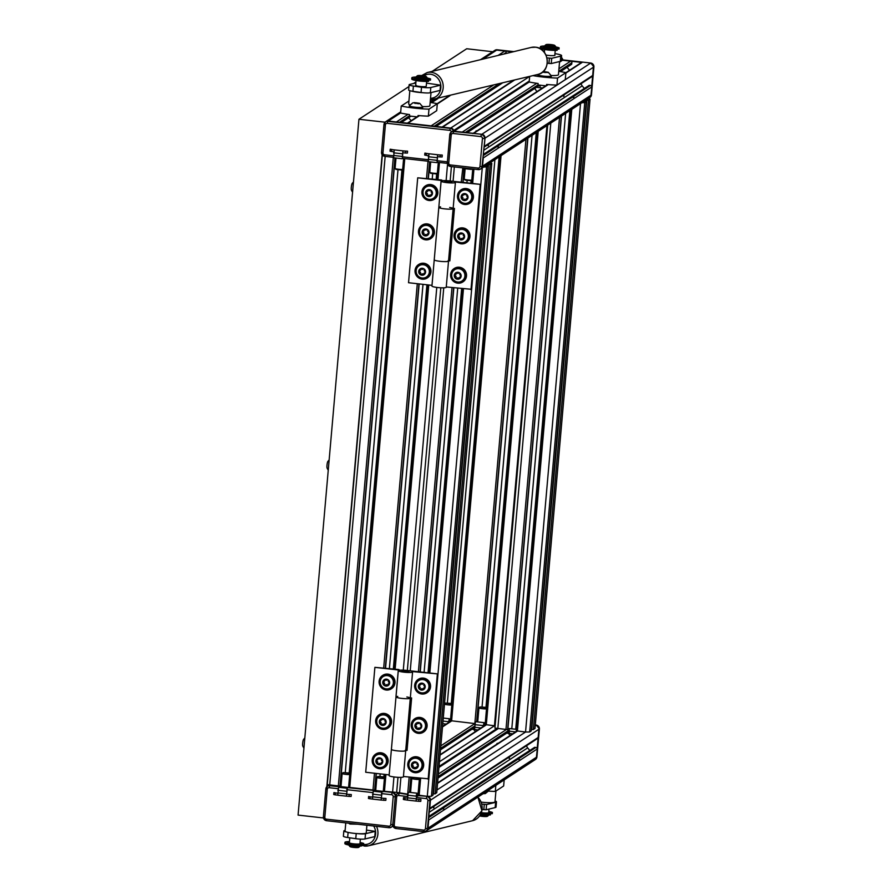 <?xml version="1.0" encoding="UTF-8"?>
<svg xmlns="http://www.w3.org/2000/svg" width="892" height="892" viewBox="0 0 892 892"><rect width="100%" height="100%" fill="white"/><g stroke="black" fill="none" stroke-linecap="round" stroke-linejoin="round"><path stroke-width="1.34" d="M374.874 790.044L376.335 773.442L374.64 790.212L348.594 787.313L403.63 158.475L348.594 787.313M341.134 785.172A5.319 0.736 5 0 0 340.265 785.161M340.175 786.164L395.134 157.94L340.187 786.142L327.331 784.592M396.661 792.419L383.292 791.215L384.787 774.401M375.822 789.063A5.319 0.736 5 0 0 374.963 789.052M483.62 167.038L486.475 166.882L488.024 165.867L486.04 165.444M487.69 164.373L490.187 164.451L491.737 163.448L490.109 162.79M417.98 795.106L419.452 778.292L417.98 795.106L427.29 796.322L431.416 796.277L432.966 795.207M396.717 792.386L407.588 794.114M433.111 793.824L435.129 793.858L436.69 792.676M534.944 728.374L533.383 729.556L531.364 729.533M531.219 730.905L529.67 731.986L525.544 732.031L516.245 730.816L570.568 110.14L516.245 730.816M509.299 728.686A5.319 0.736 5 0 0 507.916 728.664M507.838 729.645L561.514 116.06L507.838 729.645L494.982 728.095M588.363 98.499L590.058 99.068L588.452 100.16L585.944 100.082M584.305 101.153L586.312 101.543L584.739 102.591L581.885 102.736M495.116 725.854L485.137 724.572L536.995 132.105L485.137 724.572M474.745 723.568L450.449 720.669L499.832 156.423M488.56 144.225L488.27 145.875L487.378 145.006M564.123 94.786L563.833 96.436L562.952 95.556M565.885 72.676L581.194 62.663A1.416 1.383 56.8 0 1 582.086 62.451L562.484 60.243A3.546 3.457 -123.2 0 0 561.191 60.344A3.546 3.457 56.8 0 1 562.484 60.243L570.646 61.158A1.416 1.383 56.8 0 1 571.906 62.719L571.571 64.335L560.432 71.628M571.794 63.934L560.131 71.572M539.459 85.097L466.828 132.618M571.616 96.671L589.199 85.32L571.248 97.061L573.21 96.704C574.337 97.562 574.08 97.719 572.463 97.195L571.248 97.061L496.431 146.02L497.647 146.154C498.762 147.002 498.517 147.169 496.889 146.645L495.673 146.511L483.564 154.439M589.199 85.32L590.415 85.454A1.416 1.383 56.8 0 1 591.675 87.003L593.403 67.246A3.546 3.457 -123.2 0 0 590.248 63.365A3.546 3.457 56.8 0 1 593.403 67.246L592.689 75.463A1.416 1.383 56.8 0 1 592.076 76.5L574.615 87.907M581.116 83.67A5.319 5.185 -123.2 0 0 582.197 85.866L584.26 88.397M472.771 133.599A1.416 1.383 56.8 0 1 473.663 133.387L481.825 134.302L590.738 63.042A3.546 3.457 56.8 0 1 593.905 66.922L590.961 95.221A3.546 3.457 56.8 0 1 589.434 97.797A3.546 3.457 -123.2 0 0 590.961 95.221L482.539 166.168A3.546 3.457 56.8 0 1 481.011 168.744A3.546 3.457 56.8 0 0 482.539 166.168L483.252 157.951L591.675 87.003M567.067 67.279L569.52 70.301M529.257 81.049L451.82 131.715A3.546 3.457 56.8 0 1 454.061 131.191L481.825 134.302A3.546 3.457 56.8 0 1 484.98 138.193L484.267 146.411L592.689 75.463M529.257 81.986L453.571 131.514A3.546 3.457 -123.2 0 0 451.319 132.038L451.82 131.715A3.546 3.457 56.8 0 1 454.061 131.191L462.212 132.105L536.772 83.313M484.211 147.08L499.052 137.357M499.141 137.301L574.727 87.851M495.673 146.511L496.431 146.02L495.673 146.511M590.415 85.454L573.21 96.704C574.337 97.562 574.08 97.719 572.463 97.195L497.647 146.154C498.762 147.002 498.517 147.169 496.889 146.645L483.475 155.42M476.395 130.723L475.826 131.102M434.025 806.245L433.735 807.896L432.843 807.015M509.6 756.806L509.299 758.445L508.418 757.576M509.064 731.317L438.039 777.791M517.081 758.691L534.665 747.329L516.713 759.081L518.676 758.724C519.802 759.571 519.545 759.739 517.929 759.215L516.713 759.081L441.897 808.029L443.112 808.163C444.238 809.022 443.982 809.189 442.354 808.665L441.139 808.52L429.03 816.448M534.665 747.329L535.88 747.463A1.416 1.383 56.8 0 1 537.151 749.024L538.88 729.266A3.546 3.457 -123.2 0 0 535.713 725.374L535.713 725.374A3.546 3.457 56.8 0 1 538.88 729.266L538.155 737.483A1.416 1.383 56.8 0 1 537.542 738.509L520.181 749.882M526.581 745.69A5.319 5.185 -123.2 0 0 527.663 747.875L529.725 750.417M536.928 756.829L535.39 759.493A3.546 3.457 56.8 0 0 536.917 756.918L539.392 728.898L536.427 757.241A3.546 3.457 56.8 0 1 534.899 759.817A3.546 3.457 -123.2 0 0 536.427 757.241L428.004 828.177A3.546 3.457 56.8 0 1 426.476 830.764A3.546 3.457 56.8 0 0 428.004 828.177L428.717 819.96L537.151 749.024M418.237 795.619A1.416 1.383 56.8 0 1 419.128 795.408L427.29 796.322A3.546 3.457 56.8 0 1 430.446 800.213L429.732 808.431L538.155 737.483M398.345 793.044L397.286 793.735A3.546 3.457 56.8 0 1 399.527 793.2L407.532 794.482M429.676 809.1L444.517 799.366M444.606 799.321L520.081 749.927M441.139 808.52L441.897 808.029L441.139 808.52M535.88 747.463L518.676 758.724C519.802 759.571 519.545 759.739 517.929 759.215L443.112 808.163C444.238 809.022 443.982 809.189 442.354 808.665L428.94 817.44M497.435 743.304L496.855 743.672M512.699 51.903L496.688 50.097A3.546 3.457 -123.2 0 0 494.436 50.632A3.546 3.457 56.8 0 1 496.688 50.097L504.839 51.011A1.416 1.383 56.8 0 1 506.11 52.572L506.02 53.509M561.369 58.27A3.546 3.457 56.8 0 1 562.228 59.909A3.546 3.457 -123.2 0 0 561.369 58.27M400.698 111.968L386.013 121.58A3.546 3.457 56.8 0 1 388.265 121.044L396.416 121.959L408.045 114.354M400.62 112.961L387.775 121.368A3.546 3.457 -123.2 0 0 385.522 121.892L386.013 121.58A3.546 3.457 56.8 0 1 388.265 121.044L450.716 128.058A3.546 3.457 56.8 0 1 453.705 130.488A3.546 3.457 56.8 0 0 450.716 128.058L442.566 127.143A1.416 1.383 56.8 0 0 441.663 127.355M406.964 123.453A1.416 1.383 56.8 0 1 407.867 123.241L431.115 125.861L493.198 85.242M328.958 785.25L327.888 785.941A3.546 3.457 56.8 0 1 330.14 785.406L338.291 786.331L393.327 157.315M392.859 825.724A3.546 3.457 56.8 0 1 391.778 826.862A3.546 3.457 56.8 0 0 392.859 825.724M383.538 791.717A1.416 1.383 56.8 0 1 384.441 791.505L392.591 792.431A3.546 3.457 56.8 0 1 395.68 795.229A3.546 3.457 56.8 0 0 392.591 792.431L393.941 776.954M348.839 787.826A1.416 1.383 56.8 0 1 349.742 787.614L372.99 790.223L374.473 773.241M406.105 670.862L409.06 671.62L401.813 670.985L406.105 670.862M397.754 696.407A7.181 1.004 5 0 0 395.992 696.897A7.181 1.004 5 0 0 401.813 698.403A7.181 1.004 5 0 0 410.298 698.157A7.181 1.004 -175 0 1 401.813 698.403A7.181 1.004 -175 0 1 395.992 696.897L389.113 775.572A7.181 1.004 -175 0 0 394.933 777.077A7.181 1.004 -175 0 0 403.407 776.832L405.704 750.607A7.181 1.004 -175 0 1 397.219 750.852A7.181 1.004 -175 0 1 391.398 749.347A7.181 1.004 5 0 0 397.219 750.852A7.181 1.004 5 0 0 405.704 750.607A7.181 1.004 5 0 0 405.291 750.217M437.994 673.939L412.171 671.542A7.181 1.004 -175 0 1 412.583 671.932A7.181 1.004 -175 0 1 404.109 672.178A7.181 1.004 -175 0 1 398.289 670.673A7.181 1.004 -175 0 1 406.763 670.427L437.994 673.939L428.818 778.839L403.44 776.497M407.075 749.916L405.782 749.771M405.737 750.272L407.031 750.417L411.625 697.968L410.32 697.823M437.336 674.374L428.16 779.274M398.891 670.338L398.958 669.558L374.885 667.35L398.3 669.981L396.015 696.206M412.583 671.932L410.298 698.157A7.181 1.004 5 0 0 406.841 696.986M391.465 748.667L389.168 774.858M389.124 774.88L365.709 772.249L374.885 667.35M398.3 669.981L398.958 669.558M404.778 671.732L401.902 670.996L406.094 670.873L408.971 671.609L404.778 671.732M420.099 771.402A7.972 7.772 -123.2 0 0 416.553 756.784A7.972 7.772 -123.2 0 0 411.368 758.055M414.914 772.684A7.972 7.772 -123.2 0 0 423.187 763.028A7.972 7.772 -123.2 0 0 411.234 758.144A7.972 7.772 -123.2 0 0 414.914 772.684M391.421 688.736A7.972 7.772 -123.2 0 0 391.164 675.255A7.972 7.772 -123.2 0 0 382.69 675.389M394.721 683.027A7.972 7.772 -123.2 0 0 382.557 675.478A7.972 7.772 -123.2 0 0 382.936 688.869A7.972 7.772 -123.2 0 0 394.721 683.027M412.093 764.266A0.736 0.714 -123.2 0 0 412.528 765.381A1.015 0.992 56.8 0 1 413.186 766.808A0.736 0.714 -123.2 0 0 414.022 767.856A1.015 0.992 56.8 0 1 415.404 768.157A0.736 0.714 -123.2 0 0 416.698 767.577A1.015 0.992 56.8 0 1 417.59 766.317A0.736 0.714 -123.2 0 0 417.712 764.89A1.015 0.992 56.8 0 1 417.066 763.452A0.736 0.714 -123.2 0 0 415.884 762.593A1.015 0.992 56.8 0 1 414.345 762.426A0.736 0.714 -123.2 0 0 413.052 763.006A1.015 0.992 56.8 0 1 412.16 764.266A0.736 0.714 -123.2 0 0 412.037 765.704A1.015 0.992 56.8 0 1 412.695 767.131A0.736 0.714 -123.2 0 0 413.866 767.99A1.015 0.992 56.8 0 1 414.022 767.856L414.512 767.533A1.015 0.992 56.8 0 1 415.895 767.834A0.736 0.714 -123.2 0 0 416.62 768.168M413.632 762.091A0.736 0.714 -123.2 0 0 413.542 762.682A1.015 0.992 56.8 0 1 413.141 763.786L412.65 764.109M411.446 764.901A3.512 3.423 56.8 0 1 415.181 761.835A3.512 3.423 56.8 0 1 418.315 765.682A3.512 3.423 56.8 0 1 414.568 768.748A3.512 3.423 56.8 0 1 411.446 764.901M408.882 764.165A6.735 6.567 56.8 0 1 418.839 759.226A6.735 6.567 56.8 0 1 419.162 770.532A6.735 6.567 56.8 0 1 408.882 764.165M419.229 770.498A6.735 6.567 -123.2 0 0 419.285 770.454A6.735 6.567 -123.2 0 0 418.961 759.148A6.735 6.567 -123.2 0 0 411.848 759.226M417.099 766.473L417.601 766.161A1.015 0.992 56.8 0 1 418.08 765.994A0.736 0.714 -123.2 0 0 418.147 765.994M383.415 681.599A0.736 0.714 -123.2 0 0 383.85 682.703A1.015 0.992 56.8 0 1 384.508 684.142A0.736 0.714 -123.2 0 0 385.344 685.179A1.015 0.992 56.8 0 1 386.727 685.491A0.736 0.714 -123.2 0 0 388.02 684.911A1.015 0.992 56.8 0 1 388.912 683.651A0.736 0.714 -123.2 0 0 389.035 682.213A1.015 0.992 56.8 0 1 388.377 680.786A0.736 0.714 -123.2 0 0 387.206 679.927A1.015 0.992 56.8 0 1 385.667 679.76A0.736 0.714 -123.2 0 0 384.374 680.34A1.015 0.992 56.8 0 1 383.482 681.588A0.736 0.714 -123.2 0 0 383.359 683.027A1.015 0.992 56.8 0 1 384.006 684.454A0.736 0.714 -123.2 0 0 385.188 685.312A1.015 0.992 56.8 0 1 385.344 685.179L385.835 684.866A1.015 0.992 56.8 0 1 387.217 685.168A0.736 0.714 -123.2 0 0 387.942 685.491M384.943 679.425A0.736 0.714 -123.2 0 0 384.865 680.016A1.015 0.992 56.8 0 1 384.463 681.109L383.973 681.432M382.757 682.235A3.512 3.423 56.8 0 1 386.504 679.158A3.512 3.423 56.8 0 1 389.626 683.004A3.512 3.423 56.8 0 1 385.89 686.082A3.512 3.423 56.8 0 1 382.757 682.235M380.204 681.488A6.735 6.567 56.8 0 1 390.161 676.56A6.735 6.567 56.8 0 1 390.484 687.866A6.735 6.567 56.8 0 1 380.204 681.488M390.54 687.821A6.735 6.567 -123.2 0 0 390.607 687.788A6.735 6.567 -123.2 0 0 390.283 676.471A6.735 6.567 -123.2 0 0 383.17 676.56M388.421 683.807L388.912 683.484A1.015 0.992 56.8 0 1 389.403 683.328A0.736 0.714 -123.2 0 0 389.469 683.328M418.972 685.591A0.736 0.714 -123.2 0 0 419.418 686.706A1.015 0.992 56.8 0 1 420.065 688.133A0.736 0.714 -123.2 0 0 420.913 689.182A1.015 0.992 56.8 0 1 422.284 689.483A0.736 0.714 -123.2 0 0 423.588 688.903A1.015 0.992 56.8 0 1 424.469 687.643A0.736 0.714 -123.2 0 0 424.592 686.204A1.015 0.992 56.8 0 1 423.945 684.777A0.736 0.714 -123.2 0 0 422.775 683.919A1.015 0.992 56.8 0 1 421.236 683.751A0.736 0.714 -123.2 0 0 419.931 684.331A1.015 0.992 56.8 0 1 419.05 685.591A0.736 0.714 -123.2 0 0 418.928 687.018A1.015 0.992 56.8 0 1 419.575 688.457A0.736 0.714 -123.2 0 0 420.745 689.315A1.015 0.992 56.8 0 1 420.913 689.182L421.403 688.858A1.015 0.992 56.8 0 1 422.775 689.159A0.736 0.714 -123.2 0 0 423.499 689.494M420.511 683.417A0.736 0.714 -123.2 0 0 420.433 684.008A1.015 0.992 56.8 0 1 420.02 685.112L419.53 685.435M418.326 686.227A3.512 3.423 56.8 0 1 422.061 683.161A3.512 3.423 56.8 0 1 425.194 687.007A3.512 3.423 56.8 0 1 421.459 690.073A3.512 3.423 56.8 0 1 418.326 686.227M415.761 685.48A6.735 6.567 56.8 0 1 425.729 680.551A6.735 6.567 56.8 0 1 426.042 691.857A6.735 6.567 56.8 0 1 415.761 685.48M426.108 691.824A6.735 6.567 -123.2 0 0 426.164 691.779A6.735 6.567 -123.2 0 0 425.852 680.473A6.735 6.567 -123.2 0 0 418.794 680.507A6.735 6.567 -123.2 0 0 418.738 680.551M423.99 687.799L424.481 687.476A1.015 0.992 56.8 0 1 424.96 687.319A0.736 0.714 -123.2 0 0 425.038 687.319M415.538 724.928A0.736 0.714 -123.2 0 0 415.973 726.043A1.015 0.992 56.8 0 1 416.631 727.471A0.736 0.714 -123.2 0 0 417.467 728.519A1.015 0.992 56.8 0 1 418.85 728.82A0.736 0.714 -123.2 0 0 420.143 728.24A1.015 0.992 56.8 0 1 421.024 726.98A0.736 0.714 -123.2 0 0 421.158 725.553A1.015 0.992 56.8 0 1 420.5 724.114A0.736 0.714 -123.2 0 0 419.329 723.256A1.015 0.992 56.8 0 1 417.791 723.089A0.736 0.714 -123.2 0 0 416.497 723.668A1.015 0.992 56.8 0 1 415.605 724.928A0.736 0.714 -123.2 0 0 415.482 726.356A1.015 0.992 56.8 0 1 416.129 727.794A0.736 0.714 -123.2 0 0 417.3 728.653A1.015 0.992 56.8 0 1 417.467 728.519L417.958 728.195A1.015 0.992 56.8 0 1 419.34 728.496A0.736 0.714 -123.2 0 0 420.065 728.831M417.066 722.754A0.736 0.714 -123.2 0 0 416.988 723.345A1.015 0.992 56.8 0 1 416.586 724.449L416.096 724.772M414.88 725.564A3.512 3.423 56.8 0 1 418.616 722.498A3.512 3.423 56.8 0 1 421.749 726.344A3.512 3.423 56.8 0 1 418.013 729.411A3.512 3.423 56.8 0 1 414.88 725.564M412.327 724.817A6.735 6.567 56.8 0 1 422.284 719.889A6.735 6.567 56.8 0 1 422.607 731.195A6.735 6.567 56.8 0 1 412.327 724.817M422.663 731.161A6.735 6.567 -123.2 0 0 422.407 719.811A6.735 6.567 -123.2 0 0 415.349 719.844A6.735 6.567 -123.2 0 0 415.293 719.889M420.545 727.136L421.035 726.824A1.015 0.992 56.8 0 1 421.526 726.657A0.736 0.714 -123.2 0 0 421.593 726.657M426.978 692.727A7.972 7.772 -123.2 0 0 423.432 678.11A7.972 7.772 -123.2 0 0 418.248 679.381M421.793 694.009A7.972 7.772 -123.2 0 0 430.078 684.354A7.972 7.772 -123.2 0 0 418.114 679.47A7.972 7.772 -123.2 0 0 421.793 694.009M423.533 732.064A7.972 7.772 -123.2 0 0 419.987 717.447A7.972 7.772 -123.2 0 0 414.802 718.718M418.348 733.347A7.972 7.772 -123.2 0 0 426.632 723.691A7.972 7.772 -123.2 0 0 414.68 718.807A7.972 7.772 -123.2 0 0 418.348 733.347M376.535 760.274A0.736 0.714 -123.2 0 0 376.97 761.378A1.015 0.992 56.8 0 1 377.617 762.816A0.736 0.714 -123.2 0 0 378.464 763.853M377.227 762.783A1.015 0.992 56.8 0 1 377.126 763.128A0.736 0.714 -123.2 0 0 378.297 763.987A1.015 0.992 56.8 0 1 379.836 764.165A0.736 0.714 -123.2 0 0 381.14 763.585A1.015 0.992 56.8 0 1 382.021 762.326A0.736 0.714 -123.2 0 0 382.155 760.887A1.015 0.992 56.8 0 1 381.497 759.46A0.736 0.714 -123.2 0 0 380.327 758.601A1.015 0.992 56.8 0 1 378.788 758.434A0.736 0.714 -123.2 0 0 377.494 759.014A1.015 0.992 56.8 0 1 376.602 760.263A0.736 0.714 -123.2 0 0 376.48 761.701A1.015 0.992 56.8 0 1 377.227 762.783M378.063 758.1A0.736 0.714 -123.2 0 0 377.985 758.691A1.015 0.992 56.8 0 1 377.584 759.783L377.082 760.107M375.878 760.909A3.512 3.423 56.8 0 1 379.613 757.832A3.512 3.423 56.8 0 1 382.746 761.679A3.512 3.423 56.8 0 1 379.011 764.756A3.512 3.423 56.8 0 1 375.878 760.909M373.324 760.162A6.735 6.567 56.8 0 1 383.281 755.234A6.735 6.567 56.8 0 1 383.593 766.54A6.735 6.567 56.8 0 1 373.324 760.162M383.66 766.496A6.735 6.567 -123.2 0 0 383.727 766.462A6.735 6.567 -123.2 0 0 383.404 755.145A6.735 6.567 -123.2 0 0 376.346 755.189A6.735 6.567 -123.2 0 0 376.29 755.234M378.788 763.663A1.015 0.992 56.8 0 1 380.338 763.842A0.736 0.714 -123.2 0 0 381.051 764.165M381.542 762.482L382.032 762.158A1.015 0.992 56.8 0 1 382.512 762.002A0.736 0.714 -123.2 0 0 382.59 762.002M379.97 720.937A0.736 0.714 -123.2 0 0 380.416 722.041A1.015 0.992 56.8 0 1 381.062 723.479A0.736 0.714 -123.2 0 0 381.899 724.516A1.015 0.992 56.8 0 1 383.281 724.828A0.736 0.714 -123.2 0 0 384.575 724.248A1.015 0.992 56.8 0 1 385.467 722.988A0.736 0.714 -123.2 0 0 385.589 721.55A1.015 0.992 56.8 0 1 384.943 720.123A0.736 0.714 -123.2 0 0 383.772 719.264A1.015 0.992 56.8 0 1 382.233 719.097A0.736 0.714 -123.2 0 0 380.929 719.677A1.015 0.992 56.8 0 1 380.048 720.926A0.736 0.714 -123.2 0 0 379.914 722.364A1.015 0.992 56.8 0 1 380.572 723.791A0.736 0.714 -123.2 0 0 381.743 724.65A1.015 0.992 56.8 0 1 381.899 724.527L382.4 724.204A1.015 0.992 56.8 0 1 383.772 724.505A0.736 0.714 -123.2 0 0 384.497 724.828M381.508 718.762A0.736 0.714 -123.2 0 0 381.419 719.353A1.015 0.992 56.8 0 1 381.018 720.446L380.527 720.769M379.323 721.572A3.512 3.423 56.8 0 1 383.058 718.495A3.512 3.423 56.8 0 1 386.191 722.342A3.512 3.423 56.8 0 1 382.456 725.419A3.512 3.423 56.8 0 1 379.323 721.572M376.758 720.825A6.735 6.567 56.8 0 1 386.715 715.897A6.735 6.567 56.8 0 1 387.039 727.203A6.735 6.567 56.8 0 1 376.758 720.825M387.106 727.158A6.735 6.567 -123.2 0 0 386.849 715.808A6.735 6.567 -123.2 0 0 379.724 715.897M384.976 723.144L385.478 722.821A1.015 0.992 56.8 0 1 385.957 722.665A0.736 0.714 -123.2 0 0 386.035 722.665M384.53 767.41A7.972 7.772 -123.2 0 0 384.285 753.93A7.972 7.772 -123.2 0 0 375.8 754.063M387.842 761.701A7.972 7.772 -123.2 0 0 375.666 754.153A7.972 7.772 -123.2 0 0 376.045 767.544A7.972 7.772 -123.2 0 0 387.842 761.701M387.975 728.073A7.972 7.772 -123.2 0 0 387.73 714.592A7.972 7.772 -123.2 0 0 379.245 714.726M391.287 722.364A7.972 7.772 -123.2 0 0 379.111 714.815A7.972 7.772 -123.2 0 0 379.49 728.207A7.972 7.772 -123.2 0 0 391.287 722.364M448.944 181.332L451.887 182.091L444.651 181.455L448.944 181.332M440.581 206.877A7.181 1.004 5 0 0 438.819 207.368A7.181 1.004 5 0 0 444.64 208.862A7.181 1.004 5 0 0 453.125 208.617A7.181 1.004 -175 0 1 444.64 208.862A7.181 1.004 -175 0 1 438.819 207.368L431.94 286.042A7.181 1.004 -175 0 0 437.76 287.536A7.181 1.004 -175 0 0 446.234 287.291L448.531 261.066A7.181 1.004 -175 0 1 440.057 261.311A7.181 1.004 -175 0 1 434.237 259.817A7.181 1.004 5 0 0 440.057 261.311A7.181 1.004 5 0 0 448.531 261.066A7.181 1.004 5 0 0 448.118 260.687M480.821 184.41L454.998 182.013A7.181 1.004 -175 0 1 455.411 182.392A7.181 1.004 -175 0 1 446.937 182.637A7.181 1.004 -175 0 1 441.116 181.143A7.181 1.004 -175 0 1 449.601 180.898L480.821 184.41L471.645 289.309L446.268 286.956M449.902 260.386L448.609 260.241M448.565 260.732L449.858 260.877L454.452 208.427L453.147 208.282M480.164 184.834L470.987 289.733M441.718 180.808L441.785 180.017L417.712 177.82L441.127 180.452L438.886 206.643M455.411 182.392L453.125 208.617A7.181 1.004 5 0 0 449.668 207.457M434.293 259.126L431.996 285.317M431.951 285.351L408.536 282.719L417.712 177.82M441.127 180.452L441.785 180.017M447.606 182.202L444.74 181.455L451.798 182.08L447.606 182.202M462.926 281.872A7.972 7.772 -123.2 0 0 459.38 267.243A7.972 7.772 -123.2 0 0 454.195 268.525M457.741 283.154A7.972 7.772 -123.2 0 0 466.014 273.487A7.972 7.772 -123.2 0 0 454.061 268.615A7.972 7.772 -123.2 0 0 457.741 283.154M434.248 199.206A7.972 7.772 -123.2 0 0 434.003 185.726A7.972 7.772 -123.2 0 0 425.517 185.859M437.559 193.497A7.972 7.772 -123.2 0 0 425.384 185.937A7.972 7.772 -123.2 0 0 425.763 199.34A7.972 7.772 -123.2 0 0 437.559 193.497M454.92 274.736A0.736 0.714 -123.2 0 0 455.366 275.84A1.015 0.992 56.8 0 1 456.013 277.278A0.736 0.714 -123.2 0 0 456.849 278.315A1.015 0.992 56.8 0 1 458.232 278.627A0.736 0.714 -123.2 0 0 459.525 278.048A1.015 0.992 56.8 0 1 460.417 276.788A0.736 0.714 -123.2 0 0 460.54 275.349A1.015 0.992 56.8 0 1 459.893 273.922A0.736 0.714 -123.2 0 0 458.722 273.063A1.015 0.992 56.8 0 1 457.183 272.896A0.736 0.714 -123.2 0 0 455.879 273.476A1.015 0.992 56.8 0 1 454.998 274.725A0.736 0.714 -123.2 0 0 454.864 276.163A1.015 0.992 56.8 0 1 455.522 277.59A0.736 0.714 -123.2 0 0 456.693 278.449A1.015 0.992 56.8 0 1 456.849 278.315L457.351 278.003A1.015 0.992 56.8 0 1 458.722 278.304A0.736 0.714 -123.2 0 0 459.447 278.627M456.459 272.562A0.736 0.714 -123.2 0 0 456.37 273.153A1.015 0.992 56.8 0 1 455.968 274.245L455.478 274.569M454.273 275.372A3.512 3.423 56.8 0 1 458.009 272.294A3.512 3.423 56.8 0 1 461.142 276.141A3.512 3.423 56.8 0 1 457.406 279.218A3.512 3.423 56.8 0 1 454.273 275.372M451.709 274.625A6.735 6.567 56.8 0 1 461.666 269.696A6.735 6.567 56.8 0 1 461.989 281.002A6.735 6.567 56.8 0 1 451.709 274.625M462.056 280.958A6.735 6.567 -123.2 0 0 461.8 269.607A6.735 6.567 -123.2 0 0 454.675 269.696M459.926 276.944L460.428 276.62A1.015 0.992 56.8 0 1 460.908 276.464A0.736 0.714 -123.2 0 0 460.986 276.464M426.242 192.07A0.736 0.714 -123.2 0 0 426.677 193.174A1.015 0.992 56.8 0 1 427.335 194.601A0.736 0.714 -123.2 0 0 428.171 195.649A1.015 0.992 56.8 0 1 429.554 195.95A0.736 0.714 -123.2 0 0 430.847 195.37A1.015 0.992 56.8 0 1 431.739 194.121A0.736 0.714 -123.2 0 0 431.862 192.683A1.015 0.992 56.8 0 1 431.215 191.256A0.736 0.714 -123.2 0 0 430.033 190.397A1.015 0.992 56.8 0 1 428.495 190.219A0.736 0.714 -123.2 0 0 427.201 190.799A1.015 0.992 56.8 0 1 426.309 192.059A0.736 0.714 -123.2 0 0 426.186 193.497A1.015 0.992 56.8 0 1 426.844 194.924A0.736 0.714 -123.2 0 0 428.015 195.783A1.015 0.992 56.8 0 1 428.171 195.649L428.662 195.326A1.015 0.992 56.8 0 1 430.044 195.638A0.736 0.714 -123.2 0 0 430.769 195.961M427.781 189.896A0.736 0.714 -123.2 0 0 427.692 190.475A1.015 0.992 56.8 0 1 427.29 191.579L426.8 191.903M425.584 192.705A3.512 3.423 56.8 0 1 429.331 189.628A3.512 3.423 56.8 0 1 432.464 193.475A3.512 3.423 56.8 0 1 428.717 196.552A3.512 3.423 56.8 0 1 425.584 192.705M423.031 191.958A6.735 6.567 56.8 0 1 432.988 187.019A6.735 6.567 56.8 0 1 433.311 198.336A6.735 6.567 56.8 0 1 423.031 191.958M433.367 198.292A6.735 6.567 -123.2 0 0 433.111 186.941A6.735 6.567 -123.2 0 0 426.064 186.985A6.735 6.567 -123.2 0 0 425.997 187.019M431.249 194.278L431.739 193.954A1.015 0.992 56.8 0 1 432.23 193.798A0.736 0.714 -123.2 0 0 432.297 193.787M461.811 196.062A0.736 0.714 -123.2 0 0 462.246 197.165A1.015 0.992 56.8 0 1 462.892 198.593A0.736 0.714 -123.2 0 0 463.74 199.641A1.015 0.992 56.8 0 1 465.111 199.953A0.736 0.714 -123.2 0 0 466.416 199.373A1.015 0.992 56.8 0 1 467.297 198.113A0.736 0.714 -123.2 0 0 467.43 196.675A1.015 0.992 56.8 0 1 466.772 195.248A0.736 0.714 -123.2 0 0 465.602 194.389A1.015 0.992 56.8 0 1 464.063 194.222A0.736 0.714 -123.2 0 0 462.77 194.802A1.015 0.992 56.8 0 1 461.878 196.05A0.736 0.714 -123.2 0 0 461.755 197.489A1.015 0.992 56.8 0 1 462.402 198.916A0.736 0.714 -123.2 0 0 463.572 199.775A1.015 0.992 56.8 0 1 463.74 199.641L464.23 199.329A1.015 0.992 56.8 0 1 465.613 199.63A0.736 0.714 -123.2 0 0 466.326 199.953M463.338 193.887A0.736 0.714 -123.2 0 0 463.26 194.478A1.015 0.992 56.8 0 1 462.859 195.571L462.357 195.894M461.153 196.697A3.512 3.423 56.8 0 1 464.888 193.62A3.512 3.423 56.8 0 1 468.021 197.466A3.512 3.423 56.8 0 1 464.286 200.544A3.512 3.423 56.8 0 1 461.153 196.697M458.588 195.95A6.735 6.567 56.8 0 1 468.556 191.022A6.735 6.567 56.8 0 1 468.869 202.328A6.735 6.567 56.8 0 1 458.588 195.95M468.936 202.283A6.735 6.567 -123.2 0 0 469.002 202.25A6.735 6.567 -123.2 0 0 468.679 190.933A6.735 6.567 -123.2 0 0 461.565 191.011M466.817 198.269L467.308 197.946A1.015 0.992 56.8 0 1 467.787 197.79A0.736 0.714 -123.2 0 0 467.865 197.779M458.365 235.399A0.736 0.714 -123.2 0 0 458.8 236.503A1.015 0.992 56.8 0 1 459.458 237.93A0.736 0.714 -123.2 0 0 460.294 238.978A1.015 0.992 56.8 0 1 461.677 239.29A0.736 0.714 -123.2 0 0 462.97 238.71A1.015 0.992 56.8 0 1 463.862 237.45A0.736 0.714 -123.2 0 0 463.985 236.012A1.015 0.992 56.8 0 1 463.327 234.585A0.736 0.714 -123.2 0 0 462.156 233.726A1.015 0.992 56.8 0 1 460.618 233.559A0.736 0.714 -123.2 0 0 459.324 234.139A1.015 0.992 56.8 0 1 458.432 235.388A0.736 0.714 -123.2 0 0 458.31 236.826A1.015 0.992 56.8 0 1 458.956 238.253A0.736 0.714 -123.2 0 0 460.138 239.112A1.015 0.992 56.8 0 1 460.294 238.978L460.785 238.666A1.015 0.992 56.8 0 1 462.168 238.967A0.736 0.714 -123.2 0 0 462.892 239.29M459.893 233.225A0.736 0.714 -123.2 0 0 459.815 233.815A1.015 0.992 56.8 0 1 459.413 234.908L458.923 235.232M457.707 236.034A3.512 3.423 56.8 0 1 461.454 232.957A3.512 3.423 56.8 0 1 464.576 236.804A3.512 3.423 56.8 0 1 460.841 239.881A3.512 3.423 56.8 0 1 457.707 236.034M455.154 235.287A6.735 6.567 56.8 0 1 465.111 230.359A6.735 6.567 56.8 0 1 465.434 241.665A6.735 6.567 56.8 0 1 455.154 235.287M465.49 241.62A6.735 6.567 -123.2 0 0 465.557 241.587A6.735 6.567 -123.2 0 0 465.234 230.27A6.735 6.567 -123.2 0 0 458.12 230.359M463.372 237.606L463.862 237.283A1.015 0.992 56.8 0 1 464.353 237.127A0.736 0.714 -123.2 0 0 464.42 237.116M469.805 203.198A7.972 7.772 -123.2 0 0 466.26 188.569A7.972 7.772 -123.2 0 0 461.075 189.851M464.62 204.48A7.972 7.772 -123.2 0 0 472.905 194.813A7.972 7.772 -123.2 0 0 460.941 189.94A7.972 7.772 -123.2 0 0 464.62 204.48M466.371 242.535A7.972 7.772 -123.2 0 0 462.825 227.906A7.972 7.772 -123.2 0 0 457.641 229.188M461.186 243.817A7.972 7.772 -123.2 0 0 469.46 234.15A7.972 7.772 -123.2 0 0 457.507 229.277A7.972 7.772 -123.2 0 0 461.186 243.817M419.363 270.744A0.736 0.714 -123.2 0 0 419.798 271.848A1.015 0.992 56.8 0 1 420.444 273.275A0.736 0.714 -123.2 0 0 421.292 274.323A1.015 0.992 56.8 0 1 422.663 274.636A0.736 0.714 -123.2 0 0 423.968 274.056A1.015 0.992 56.8 0 1 424.848 272.796A0.736 0.714 -123.2 0 0 424.982 271.358A1.015 0.992 56.8 0 1 424.324 269.93A0.736 0.714 -123.2 0 0 423.154 269.072A1.015 0.992 56.8 0 1 421.615 268.893A0.736 0.714 -123.2 0 0 420.322 269.473A1.015 0.992 56.8 0 1 419.43 270.733A0.736 0.714 -123.2 0 0 419.307 272.171A1.015 0.992 56.8 0 1 419.954 273.599A0.736 0.714 -123.2 0 0 421.124 274.457A1.015 0.992 56.8 0 1 421.292 274.323L421.782 274A1.015 0.992 56.8 0 1 423.165 274.312A0.736 0.714 -123.2 0 0 423.878 274.636M420.89 268.57A0.736 0.714 -123.2 0 0 420.812 269.15A1.015 0.992 56.8 0 1 420.411 270.254L419.92 270.577M418.705 271.38A3.512 3.423 56.8 0 1 422.44 268.302A3.512 3.423 56.8 0 1 425.573 272.149A3.512 3.423 56.8 0 1 421.838 275.227A3.512 3.423 56.8 0 1 418.705 271.38M416.151 270.633A6.735 6.567 56.8 0 1 426.108 265.693A6.735 6.567 56.8 0 1 426.432 277.011A6.735 6.567 56.8 0 1 416.151 270.633M426.488 276.966A6.735 6.567 -123.2 0 0 426.231 265.615A6.735 6.567 -123.2 0 0 419.117 265.693M424.369 272.952L424.86 272.629A1.015 0.992 56.8 0 1 425.35 272.473A0.736 0.714 -123.2 0 0 425.417 272.461M422.797 231.407A0.736 0.714 -123.2 0 0 423.243 232.511A1.015 0.992 56.8 0 1 423.89 233.938A0.736 0.714 -123.2 0 0 424.737 234.986M423.499 233.916A1.015 0.992 56.8 0 1 423.399 234.261A0.736 0.714 -123.2 0 0 424.57 235.12A1.015 0.992 56.8 0 1 426.108 235.298A0.736 0.714 -123.2 0 0 427.402 234.719A1.015 0.992 56.8 0 1 428.294 233.459A0.736 0.714 -123.2 0 0 428.416 232.02A1.015 0.992 56.8 0 1 427.77 230.593A0.736 0.714 -123.2 0 0 426.599 229.735A1.015 0.992 56.8 0 1 425.06 229.556A0.736 0.714 -123.2 0 0 423.756 230.136A1.015 0.992 56.8 0 1 422.875 231.396A0.736 0.714 -123.2 0 0 422.741 232.834A1.015 0.992 56.8 0 1 423.499 233.916M424.336 229.233A0.736 0.714 -123.2 0 0 424.257 229.813A1.015 0.992 56.8 0 1 423.845 230.916L423.354 231.24M422.15 232.043A3.512 3.423 56.8 0 1 425.885 228.965A3.512 3.423 56.8 0 1 429.019 232.812A3.512 3.423 56.8 0 1 425.283 235.889A3.512 3.423 56.8 0 1 422.15 232.043M419.586 231.296A6.735 6.567 56.8 0 1 429.554 226.356A6.735 6.567 56.8 0 1 429.866 237.673A6.735 6.567 56.8 0 1 419.586 231.296M429.933 237.629A6.735 6.567 -123.2 0 0 429.989 237.584A6.735 6.567 -123.2 0 0 429.676 226.278A6.735 6.567 -123.2 0 0 422.618 226.323A6.735 6.567 -123.2 0 0 422.552 226.356M425.06 234.797A1.015 0.992 56.8 0 1 426.599 234.975A0.736 0.714 -123.2 0 0 427.324 235.298M427.814 233.615L428.305 233.291A1.015 0.992 56.8 0 1 428.784 233.135A0.736 0.714 -123.2 0 0 428.862 233.124M427.357 277.88A7.972 7.772 -123.2 0 0 427.112 264.4A7.972 7.772 -123.2 0 0 418.627 264.534M430.669 272.171A7.972 7.772 -123.2 0 0 418.493 264.612A7.972 7.772 -123.2 0 0 418.872 278.014A7.972 7.772 -123.2 0 0 430.669 272.171M430.803 238.543A7.972 7.772 -123.2 0 0 430.557 225.063A7.972 7.772 -123.2 0 0 422.072 225.197M434.114 232.834A7.972 7.772 -123.2 0 0 421.938 225.275A7.972 7.772 -123.2 0 0 422.317 238.677A7.972 7.772 -123.2 0 0 434.114 232.834M409.841 90.672L408.67 103.94A10.637 1.483 5 0 0 410.008 104.799M411.413 91.051A10.637 1.483 5 0 0 418.504 92.344A10.637 1.483 5 0 0 422.775 92.701M422.596 75.664A4.427 0.613 5 0 0 417.411 75.731A4.427 0.613 5 0 0 420.957 76.734A4.427 0.613 5 0 0 426.153 76.489A4.427 0.613 5 0 0 422.596 75.664M417.411 75.731L416.464 76.511A5.319 0.736 5 0 0 416.408 76.612A5.319 0.736 5 0 0 420.712 77.716A5.319 0.736 5 0 0 427 77.537A5.319 0.736 5 0 0 426.956 77.426L426.153 76.489M416.408 76.612L416.308 77.66A5.319 0.736 5 0 0 420.623 78.764A5.319 0.736 5 0 0 426.9 78.585L427 77.537M408.937 100.997L401.222 106.036A26.582 3.702 5 0 0 428.974 109.159L437.314 103.706A26.582 3.702 5 0 0 430.156 102.424M437.314 103.706L436.701 110.697L428.361 116.15L428.974 109.159M401.222 106.036L400.608 113.028A26.582 3.702 5 0 0 409.54 114.566L409.417 115.971A26.582 3.702 -175 0 0 417.077 116.841M417.98 116.25L418.047 115.525A26.582 3.702 5 0 0 428.361 116.15M422.607 106.561A10.637 1.483 5 0 0 429.866 105.791L431.014 92.601M360.368 839.116L359.967 843.654A5.319 0.736 -175 0 1 353.689 843.832A5.319 0.736 -175 0 1 349.374 842.728L347.69 842.739M366.913 825.245L366.244 832.927A10.637 1.483 -175 0 1 353.678 833.295A10.637 1.483 -175 0 1 345.059 831.076L345.773 822.87M359.766 846.006L359.721 846.452A5.319 0.736 -175 0 1 359.666 846.553L358.718 847.333A4.427 0.613 -175 0 1 353.533 847.4A4.427 0.613 -175 0 1 349.976 846.564L349.173 845.638A5.319 0.736 -175 0 1 349.129 845.527L349.173 845.081M359.666 846.553A5.319 0.736 -175 0 1 353.444 846.631A5.319 0.736 -175 0 1 349.173 845.638M489.017 809.066L488.704 812.623A5.319 0.736 -175 0 1 482.427 812.802A5.319 0.736 -175 0 1 481.379 812.668M495.93 791.037L494.982 801.897A10.637 1.483 -175 0 1 482.416 802.254A10.637 1.483 -175 0 1 481.212 802.109M488.504 814.976L488.459 815.411A5.319 0.736 -175 0 1 488.403 815.511L487.456 816.292A4.427 0.613 -175 0 1 482.271 816.37A4.427 0.613 -175 0 1 479.651 815.924M488.403 815.511A5.319 0.736 -175 0 1 482.182 815.6A5.319 0.736 -175 0 1 480.074 815.288M504.181 779.92L503.645 785.986L495.305 791.438A26.582 3.702 -175 0 1 487.233 791.003M495.305 791.438L495.84 785.373M357.937 833.652A7.091 0.981 5 0 0 365.508 833.708L365.04 838.948L374.785 836.607L375.242 831.355L366.489 830.084M348.103 832.392L347.657 837.499L355.774 838.681L356.22 833.529M347.657 837.499A7.091 0.981 -175 0 1 343.375 836.205L343.833 830.965A7.091 0.981 5 0 0 346.575 831.991M365.04 838.948A7.091 0.981 -175 0 1 355.774 838.681M365.508 833.708L375.242 831.355M343.833 830.965A7.091 0.981 5 0 1 344.412 830.63L345.115 830.463M495.172 807.583L495.629 802.332A10.637 1.483 5 0 0 496.487 801.841L496.03 807.093A10.637 1.483 -175 0 1 495.172 807.583L486.129 809.758L482.159 809.457M481.847 804.093L486.586 804.517L486.129 809.758M495.629 802.332L486.586 804.517M496.487 801.841A10.637 1.483 5 0 0 495.06 800.96M426.655 81.462L426.231 86.279A5.319 0.736 -175 0 1 425.807 86.524A5.319 0.736 -175 0 1 419.842 86.446A5.319 0.736 -175 0 1 415.639 85.353A5.319 0.736 -175 0 1 416.062 85.108M415.85 82.956L409.684 84.439A7.091 0.981 5 0 0 409.116 84.773A7.091 0.981 5 0 0 413.397 86.056L412.94 91.307L421.057 92.489L421.515 87.249A7.091 0.981 5 0 0 430.791 87.516L430.334 92.768L440.057 90.415L440.525 85.164L426.51 83.123M412.94 91.307A7.091 0.981 -175 0 1 408.659 90.014L409.116 84.773M430.334 92.768A7.091 0.981 -175 0 1 421.057 92.489M430.791 87.516L440.525 85.164M421.515 87.249L413.397 86.056M554.824 55.025A5.497 0.769 -175 0 1 554.98 55.237A5.497 0.769 -175 0 1 547.353 55.271A5.497 0.769 -175 0 1 545.971 55.036M560.288 61.37L560.756 56.129A10.637 1.483 5 0 0 561.603 55.627L561.146 60.879A10.637 1.483 -175 0 1 560.288 61.37L551.256 63.555L547.298 63.243M546.986 57.891L551.713 58.303L551.256 63.555M554.935 53.665L555.181 53.698A10.637 1.483 5 0 1 561.603 55.627M560.756 56.129L551.713 58.303M551.178 75.508A10.637 1.483 5 0 0 558.437 74.738L559.585 61.537M549.528 45.67A4.427 0.613 5 0 0 554.724 45.436A4.427 0.613 5 0 0 551.167 44.6A4.427 0.613 5 0 0 545.982 44.667A4.427 0.613 5 0 0 549.528 45.67M545.982 44.667L545.034 45.447A5.319 0.736 5 0 0 544.979 45.548A5.319 0.736 5 0 0 549.282 46.652A5.319 0.736 5 0 0 555.571 46.473A5.319 0.736 5 0 0 555.526 46.362L554.724 45.436M544.979 45.548L544.878 46.596A5.319 0.736 5 0 0 549.193 47.711A5.319 0.736 5 0 0 555.471 47.521L555.571 46.473M545.826 85.799A26.582 3.702 -175 0 1 542.18 85.431A26.582 3.702 -175 0 1 537.987 84.907L538.11 83.502A26.582 3.702 5 0 1 529.179 81.975L529.67 76.422M533.015 75.619A26.582 3.702 5 0 0 542.905 77.035A26.582 3.702 5 0 0 557.545 78.095L565.885 72.642A26.582 3.702 5 0 0 558.726 71.36L571.906 62.719M565.885 72.642L565.272 79.633L556.931 85.086L557.545 78.095M546.54 85.331L546.618 84.461A26.582 3.702 5 0 0 556.931 85.086M411.19 120.699L408.569 117.777M357.58 844.066L361.65 844.735A9.745 1.36 -175 0 1 352.864 844.378A9.745 1.36 -175 0 1 344.959 842.338A9.745 1.36 -175 0 1 349.474 841.591M361.65 844.735L361.539 845.962A9.745 1.36 -175 0 1 352.764 845.594A9.745 1.36 -175 0 1 344.858 843.564L344.959 842.338M347.713 842.55L347.612 842.55A7.091 0.981 -175 0 1 347.612 842.55A7.091 0.981 -175 0 0 352.318 843.921L352.976 843.743M349.43 842.081A7.091 0.981 5 0 0 348.014 842.293L349.396 842.483M363.635 843.497L363.568 844.691L361.115 844.557M360.067 842.527A9.745 1.36 -175 0 1 363.635 843.431L360.011 843.219M414.501 78.028A7.091 0.981 -175 0 1 414.501 78.005L414.501 78.05A7.091 0.981 -175 0 0 419.207 79.377L420.232 79.12A4.427 0.613 -175 0 0 420.745 79.187A4.427 0.613 -175 0 0 423.287 79.366L428.539 80.191A9.745 1.36 -175 0 1 419.753 79.823A9.745 1.36 -175 0 1 411.848 77.794A9.745 1.36 -175 0 1 416.363 77.046M428.539 80.191L428.428 81.417A9.745 1.36 -175 0 1 419.653 81.049A9.745 1.36 -175 0 1 411.747 79.02L411.848 77.794M414.501 78.005L417.066 78.228L416.999 79.009M417.155 78.139L417.077 79.031L417.066 78.228M416.319 77.537A7.091 0.981 5 0 0 414.903 77.749L416.765 78.005M430.524 78.953L430.457 80.146L428.004 80.001M426.956 77.972A9.745 1.36 -175 0 1 430.524 78.886L426.855 78.674M486.318 813.025L490.388 813.705A9.745 1.36 -175 0 1 481.602 813.337A9.745 1.36 -175 0 1 481.134 813.281M490.388 813.705L490.277 814.92A9.745 1.36 -175 0 1 481.49 814.563A9.745 1.36 -175 0 1 480.576 814.452M492.362 812.456L492.306 813.66L489.853 813.515M488.805 811.486A9.745 1.36 -175 0 1 492.373 812.4L488.749 812.188M545.659 47.967L545.726 47.164L543.072 46.941A7.091 0.981 -175 0 1 543.072 46.941A7.091 0.981 -175 0 0 547.788 48.313L548.803 48.056A4.427 0.613 -175 0 0 549.316 48.123A4.427 0.613 -175 0 0 551.869 48.302L557.11 49.127A9.745 1.36 -175 0 1 548.335 48.77A9.745 1.36 -175 0 1 540.418 46.741A9.745 1.36 -175 0 1 544.934 45.994M557.11 49.127L557.009 50.353A9.745 1.36 -175 0 1 548.234 49.997A9.745 1.36 -175 0 1 540.318 47.956L540.418 46.741M544.889 46.473A7.091 0.981 5 0 0 543.473 46.685L545.335 46.953M559.083 47.889L559.028 49.082L556.586 48.948M555.526 46.919A9.745 1.36 -175 0 1 559.094 47.822L555.426 47.611M587.181 98.332A3.546 3.457 -123.2 0 0 589.434 97.797L480.509 169.067A3.546 3.457 -123.2 0 0 482.048 166.492L484.98 138.193L482.048 166.492L479.985 166.503A1.773 1.728 56.8 0 1 478.09 168.064L450.337 164.942A1.773 1.728 56.8 0 1 448.754 163.002L451.196 135.026A1.773 1.728 56.8 0 1 453.091 133.477L480.844 136.588A1.773 1.728 56.8 0 1 482.427 138.539L479.985 166.503M385.166 156.401L329.65 785.729A3.546 3.457 -123.2 0 0 327.397 786.265L327.888 785.941A3.546 3.457 56.8 0 1 330.14 785.406L392.591 792.431L329.65 785.729L329.159 787.692A1.773 1.728 56.8 0 0 327.275 789.253L324.833 817.228A1.773 1.728 56.8 0 0 326.416 819.168L388.867 826.182A1.773 1.728 56.8 0 0 390.752 824.632L393.194 796.656A1.773 1.728 56.8 0 0 391.621 794.716L381.408 793.568M453.091 133.477L453.571 131.514L481.825 134.302A3.546 3.457 56.8 0 1 484.98 138.193L593.905 66.922L591.463 94.82M416.263 795.084L427.29 796.322A3.546 3.457 56.8 0 1 430.446 800.213L427.513 828.501L429.955 800.537L427.892 800.548A1.773 1.728 56.8 0 0 426.309 798.608L416.419 797.493M407.343 796.478L398.557 795.486L399.036 793.523A3.546 3.457 -123.2 0 0 396.795 794.058L397.286 793.735A3.546 3.457 56.8 0 1 399.527 793.2L400.921 777.367M532.647 760.341A3.546 3.457 -123.2 0 0 534.899 759.817L425.986 831.076A3.546 3.457 -123.2 0 0 427.513 828.501L425.451 828.523A1.773 1.728 56.8 0 1 423.555 830.084L395.803 826.962A1.773 1.728 56.8 0 1 394.219 825.022L396.672 797.047A1.773 1.728 56.8 0 1 398.557 795.486M516.379 729.322L509.31 728.53L509.276 733.469L506.678 733.124M512.677 733.826L509.276 733.447L512.644 733.848M437.136 162.422L437.604 154.807L442.276 155.063L442.109 156.981L437.437 156.713L437.192 160.382M428.405 155.699L424.726 155.074L424.915 153.201M424.927 153.112L428.929 153.837L428.305 161.642M437.604 154.807L437.437 156.713M429.866 172.167A4.427 0.613 5 0 0 429.788 172.268A4.427 0.613 5 0 0 429.821 172.368A4.427 0.613 5 0 0 432.787 173.126A4.427 0.613 5 0 0 437.348 173.36M429.821 172.368L430.613 173.282L437.281 174.018M417.746 796.188L416.765 795.218L416.263 799.187L420.935 799.455L420.768 801.384L416.096 801.083L416.854 793.2L418.058 794.315M416.854 793.2L408.246 792.207L407.421 800.113L403.385 799.477L403.574 797.593M403.585 797.515L407.198 798.173M416.263 799.187L416.096 801.083L407.421 800.113M419.352 779.441A4.427 0.613 -175 0 1 414.512 779.162A4.427 0.613 -175 0 1 411.803 778.348A4.427 0.613 -175 0 1 411.848 778.27A4.427 0.613 -175 0 1 411.881 778.248M419.452 778.382L412.751 777.534M484.757 725.497L483.921 724.672L483.631 726.233M483.208 726.512L484.01 722.654L475.403 721.661L474.577 729.567L471.98 729.221M484.01 722.654L485.215 723.78M477.978 729.924L474.589 729.544L477.945 729.946M486.508 708.906A4.427 0.613 -175 0 1 481.669 708.616A4.427 0.613 -175 0 1 478.959 707.813A4.427 0.613 -175 0 1 479.004 707.724A4.427 0.613 -175 0 1 479.037 707.713M486.608 707.835L479.941 706.966L486.642 707.401M450.059 721.595L449.256 720.769L448.932 722.33M448.509 722.609L449.312 718.762L450.516 719.877M451.82 705.003A4.427 0.613 -175 0 1 444.484 704.134M451.91 703.933L445.242 703.063L451.943 703.498M402.437 158.52L402.905 150.915L407.577 151.161L407.41 153.09L402.738 152.811L402.493 156.49M390.228 149.209L394.231 149.934L393.617 157.739M393.707 151.796L390.027 151.172L390.217 149.299M402.905 150.915L402.738 152.811M395.167 168.276A4.427 0.613 5 0 0 395.089 168.376A4.427 0.613 5 0 0 395.134 168.465A4.427 0.613 5 0 0 398.1 169.224A4.427 0.613 5 0 0 402.649 169.469M395.134 168.465L395.914 169.38L402.593 170.116M461.22 182.202L462.758 168.421M471.734 168.878L471.355 169.413L471.143 168.811M464.308 178.958A4.427 0.613 5 0 0 464.23 179.058A4.427 0.613 5 0 0 464.275 179.147A4.427 0.613 5 0 0 467.241 179.905A4.427 0.613 5 0 0 471.79 180.151M464.275 179.147L465.055 180.061L471.734 180.797M381.821 794.203L381.319 798.173L385.98 798.44L385.812 800.369L381.152 800.068L382.032 792.196M381.899 792.185L373.224 791.215L372.477 799.098L368.441 798.463L368.63 796.578L372.254 797.158M368.63 796.5L368.441 798.463M381.319 798.173L381.152 800.068L372.477 799.098M384.497 777.367L377.84 776.486L384.541 776.921M384.407 778.426A4.427 0.613 -175 0 1 379.568 778.147A4.427 0.613 -175 0 1 376.848 777.333A4.427 0.613 -175 0 1 376.903 777.255A4.427 0.613 -175 0 1 376.926 777.233M347.122 790.312L346.62 794.281L351.292 794.549L351.113 796.467L346.453 796.177L347.334 788.305M347.211 788.294L338.603 787.29L337.778 795.196L333.742 794.56L333.931 792.687M333.942 792.598L337.555 793.256M346.62 794.281L346.453 796.177L337.778 795.207M349.809 773.464L343.141 772.595L349.842 773.029M349.709 774.535A4.427 0.613 -175 0 1 344.87 774.256A4.427 0.613 -175 0 1 342.16 773.442A4.427 0.613 -175 0 1 342.205 773.364A4.427 0.613 -175 0 1 342.238 773.342M343.141 772.595L342.205 773.364M413.765 102.87L419.742 103.427L413.765 102.87M414.234 102.602L419.686 103.327L418.404 103.751L414.234 102.602M419.686 103.327L422.741 106.873A6.735 0.937 -175 0 1 422.752 106.94A6.735 0.937 -175 0 1 420.032 107.453A6.735 0.937 -175 0 1 412.985 106.928A6.735 0.937 -175 0 1 409.328 105.769A6.735 0.937 -175 0 1 409.35 105.702L412.985 102.736M409.328 105.769L409.272 106.438A6.735 0.937 5 0 0 412.929 107.597A6.735 0.937 5 0 0 419.976 108.122A6.735 0.937 5 0 0 422.697 107.609L422.752 106.94M483.096 793.713L485.315 793.579L488.939 790.613M349.854 824.018L357.525 824.197M534.743 88.431L536.928 91.62M542.492 87.985L536.159 87.271M542.369 72.219L548.145 72.531L542.983 71.706M543.161 71.538L548.257 72.263L542.358 72.23M548.257 72.263L551.312 75.82A6.735 0.937 -175 0 1 551.323 75.887A6.735 0.937 -175 0 1 546.785 76.366A6.735 0.937 -175 0 1 539.359 75.43A6.735 0.937 -175 0 1 537.898 74.705A6.735 0.937 -175 0 1 537.921 74.649L538.088 74.382M537.898 74.705L537.843 75.374A6.735 0.937 5 0 0 539.303 76.099A6.735 0.937 5 0 0 546.729 77.035A6.735 0.937 5 0 0 551.267 76.545L551.323 75.887M432.174 71.349L466.717 48.748L492.73 51.747M323.473 817.953L298.073 815.098L358.952 119.26L384.965 122.182L400.709 111.89M480.509 59.675L492.741 51.669M358.952 119.26L408.971 86.535M413.609 83.491L415.928 81.975M326.829 786.733L382.122 154.795M329.148 459.893L327.799 461.532A3.512 0.602 96.4 0 0 327.598 462.011A3.512 0.602 96.4 0 0 326.996 465.256A3.512 0.602 96.4 0 0 327.074 468.055L328.245 470.251M304.83 737.874L303.481 739.524A3.512 0.602 96.4 0 0 303.269 739.992A3.512 0.602 96.4 0 0 302.678 743.248A3.512 0.602 96.4 0 0 302.745 746.035L303.916 748.243M353.466 181.912L352.117 183.551A3.512 0.602 96.4 0 0 351.916 184.031A3.512 0.602 96.4 0 0 351.314 187.275A3.512 0.602 96.4 0 0 351.392 190.074L352.563 192.271M419.162 283.912L385.556 668.052L419.151 283.912M428.372 178.511L429.832 161.831L428.383 178.511M374.64 790.212L376.112 773.42M385.333 668.019L418.939 283.89M428.16 178.489L429.621 161.809M383.694 667.84L417.3 283.701M426.521 178.311L428.015 161.218M349.742 787.614L404.767 158.609M349.207 772.84L401.935 170.182M345.271 772.394L397.977 169.948M339.941 786.309L394.922 157.917M403.284 670.16L436.779 287.414M446.112 180.63L447.55 164.24M384.441 791.505L385.924 774.524M395.145 669.123L428.751 284.994M437.972 179.593L439.466 162.5M394.008 669L427.614 284.86L393.985 669M436.835 179.459L438.329 162.377M383.906 776.742L384.118 774.323M393.339 668.922L426.945 284.793M436.166 179.392L436.634 174.085M379.97 776.285L380.182 773.877M389.403 668.476L423.009 284.347M432.23 178.946L432.676 173.851M432.988 795.24L488.047 165.845L432.954 795.274M486.842 164.92L486.787 165.533M487.3 164.619L487.222 165.589M488.537 164.474L433.479 793.869M490.187 164.451L435.129 793.858M491.737 163.448L436.667 792.843M454.318 166.927L453.069 181.288M443.748 287.826L410.242 670.817M451.999 287.603L418.393 671.743M409.172 777.133L407.767 793.222M464.063 168.588L462.848 182.392M453.627 287.782L420.02 671.921M410.799 777.322L409.484 792.341M464.275 168.621L463.071 182.414L464.286 168.621M453.85 287.815L420.243 671.944L453.85 287.815M411.022 777.345L409.707 792.364L411.022 777.345M467.118 180.63L466.929 182.849M457.707 288.239L424.09 672.378M471.076 180.864L470.865 183.284M461.643 288.685L428.037 672.824M471.5 183.362L472.76 168.989L471.522 183.362M428.673 672.891L462.279 288.763L428.695 672.891M473.931 169.123L472.671 183.496M463.45 288.885L429.844 673.025M420.623 778.426L419.128 795.408M482.26 167.919L427.29 796.322L417.144 795.564M486.475 166.882L431.416 796.277M531.732 729.578L586.802 100.172M533.383 729.556L588.452 100.16M585.475 101.298L585.565 100.328M585.052 101.242L585.107 100.629L585.041 101.242M531.219 730.983L586.289 101.576M529.67 731.986L584.739 102.591M436.98 789.989L525.544 732.031L580.525 103.628M437.559 783.354L517.393 731.117L571.794 109.337M515.732 729.243L569.854 110.608M511.796 728.809L565.639 113.362M507.593 729.812L561.28 116.216M438.373 774.044L505.942 729.823L559.529 117.365M438.953 767.41L497.792 728.909L550.799 123.085M534.932 728.552L590.002 99.146M439.444 761.768L494.447 725.787L546.952 125.594M440.024 755.134L486.285 724.861L538.222 131.302M486.006 707.211L536.282 132.573M482.07 706.765L532.067 135.339M476.863 721.829L527.93 138.037L476.863 721.829M476.64 721.806L527.707 138.182M474.923 722.676L525.957 139.33M442.488 726.924L451.597 720.97L501.059 155.621M451.307 703.32L499.119 156.892M447.371 702.863L494.904 159.657M537.987 84.907L465.323 132.451M582.197 85.866L483.932 150.157M563.064 59.931L590.783 63.031L562.975 59.92L559.529 62.184M570.646 61.158L558.95 68.807M582.086 62.451L565.851 73.077M548.234 84.595L473.663 133.387M509.165 730.102L438.15 776.575M535.233 725.687L536.203 725.062A3.546 3.457 56.8 0 1 539.37 728.942L429.955 800.537A3.546 3.457 -123.2 0 0 426.8 796.645L426.309 798.608M527.663 747.875L429.409 812.166M506.11 52.572L503.868 54.033M501.761 83.168L435.72 126.374M498.962 83.837L434.226 126.207M437.314 98.733L431.393 102.613M410.721 116.138L401.032 122.483M434.515 99.413L430.167 102.257M409.428 115.826L399.527 122.304M450.014 95.667L437.292 103.996M419.485 115.648L407.867 123.241M514.461 80.102L442.566 127.143M529.603 76.444L450.226 128.381L387.775 121.368L387.284 123.33L449.746 130.344A1.773 1.728 56.8 0 1 451.33 132.038M497.268 49.785L513.814 51.624L497.178 49.774L482.951 59.084M504.839 51.011L498.104 55.427M474.366 727.426L440.514 749.581M474.477 726.199L440.615 748.355M474.734 723.657L440.838 745.823M477.811 797.169A13.915 12.722 76.4 0 1 481.78 810.906A13.915 12.722 76.4 0 1 472.593 820.685L481.925 810.817L477.9 797.102M373.67 826.003A12.142 11.105 76.4 0 1 374.138 838.904A12.142 11.105 76.4 0 1 363.59 844.445M376.48 826.327A13.915 12.722 76.4 0 1 368.429 845.806A13.915 12.722 76.4 0 1 363.969 845.995M483.81 809.691L484.267 804.45M535.679 47.231A13.915 12.733 76.4 0 1 547.231 60.377A13.915 12.733 76.4 0 1 537.742 74.471C551.457 71.973 549.695 48.424 535.78 47.22L531.208 47.432A13.915 12.733 76.4 0 1 535.679 47.231M423.733 75.809A12.142 11.105 76.4 0 1 430.791 74.281A12.142 11.105 76.4 0 1 440.904 86.892A12.142 11.105 76.4 0 1 430.513 98.332M421.671 75.575L427.168 72.564A13.915 12.733 76.4 0 1 431.639 72.364A13.915 12.733 76.4 0 1 443.19 85.509A13.915 12.733 76.4 0 1 433.702 99.603A13.915 12.733 76.4 0 1 430.379 99.915L537.742 74.471M548.937 63.477L549.394 58.236M363.144 843.497L363.033 844.724M417.344 78.195L417.266 79.065M430.033 78.953L429.922 80.169M491.871 812.456L491.771 813.682M545.636 47.176L545.57 47.945M545.915 47.131L545.837 48.001M558.593 47.889L558.492 49.116M560.733 60.455L562.975 59.92A3.546 3.457 56.8 0 0 561.202 60.199M589.924 97.473A3.546 3.457 56.8 0 0 591.452 94.898L589.434 97.797M494.937 50.309L497.178 49.774A3.546 3.457 56.8 0 0 494.937 50.309L480.677 59.63M561.436 57.545A3.546 3.457 56.8 0 1 562.774 59.887L561.447 57.501M372.733 792.587L346.709 789.665M338.035 788.695L329.159 787.692M327.275 789.253L325.836 788.885L323.395 816.849L325.859 788.929M388.99 827.731L391.287 827.185A3.546 3.457 -123.2 0 1 389.035 827.709L326.539 820.707L388.99 827.731L388.867 826.182M326.416 819.168L326.539 820.707L323.395 816.849L324.833 817.228M325.836 788.885L327.397 786.265A3.546 3.457 -123.2 0 0 325.87 788.84M396.672 797.047L393.194 796.656M390.752 824.632L392.781 824.621M391.621 794.716L392.101 792.743A3.546 3.457 -123.2 0 1 395.279 796.344M323.417 816.905A3.546 3.457 -123.2 0 0 326.494 820.685M392.959 826.092L391.287 827.185A3.546 3.457 -123.2 0 0 392.77 824.933M447.394 161.809A1.773 1.728 56.8 0 1 446.992 161.82L436.69 160.66M393.327 155.788L384.53 154.795A1.773 1.728 56.8 0 1 382.958 152.855L385.4 124.88A1.773 1.728 56.8 0 1 387.284 123.33M402.002 156.758L428.015 159.679M385.4 124.88L383.961 124.512L381.52 152.487L383.984 124.557M447.082 163.336L437.225 162.232M428.037 161.196L402.526 158.33L428.048 161.218M393.35 157.304L384.664 156.345L393.35 157.315M449.746 130.344L450.226 128.381A3.546 3.457 -123.2 0 1 453.214 130.812M384.53 154.795L384.664 156.345L381.52 152.487L382.958 152.855M383.961 124.512L383.995 124.467A3.546 3.457 -123.2 0 1 385.522 121.892L383.961 124.512M447.327 163.359A3.546 3.457 -123.2 0 1 447.16 163.347L446.992 161.82M381.542 152.532A3.546 3.457 -123.2 0 0 384.619 156.323M451.196 135.026L449.769 134.659L447.316 162.634L449.791 134.703M478.179 169.58L450.471 166.492L478.223 169.603L478.09 168.064M478.268 169.591L480.509 169.067A3.546 3.457 -123.2 0 1 478.268 169.591M450.337 164.942L450.471 166.492L447.316 162.634L448.754 163.002M449.769 134.659L451.319 132.038A3.546 3.457 -123.2 0 0 449.791 134.614M480.844 136.588L481.323 134.625A3.546 3.457 -123.2 0 1 484.49 138.516L482.427 138.539M447.338 162.679A3.546 3.457 -123.2 0 0 450.427 166.47M425.451 828.523L427.892 800.548M423.644 831.6L395.937 828.512L423.689 831.623L423.555 830.084M395.234 796.679L396.795 794.058A3.546 3.457 -123.2 0 0 395.256 796.634L392.781 824.643L395.256 796.723M395.803 826.962L395.937 828.512L392.781 824.643L394.219 825.022M423.733 831.612L425.986 831.076A3.546 3.457 -123.2 0 1 423.733 831.612M392.803 824.699A3.546 3.457 -123.2 0 0 395.892 828.478M535.3 724.94L536.248 725.04L535.3 724.951M539.392 728.898L536.293 725.073M515.643 731.886L509.076 731.15M426.164 155.442L426.331 153.547M440.202 155.108L440.046 157.003M425.35 153.357L441.317 155.152M428.272 156.713L436.946 157.683M428.048 159.334L436.723 160.315M418.872 799.477L418.705 801.373M404.823 799.823L404.99 797.916M416.04 801.049L407.432 800.079M415.895 798.764L407.231 797.794M416.129 796.143L407.454 795.173M480.944 727.983L474.388 727.248M483.286 725.597L474.611 724.627M449.378 718.74L443.268 718.06L449.312 718.762M446.245 724.092L442.778 723.702M448.587 721.706L443.001 721.082M393.35 155.442L402.024 156.412M391.633 149.644L391.465 151.551M405.514 151.205L405.347 153.101M390.663 149.466L406.618 151.261M393.584 152.822L402.259 153.792M381.185 795.129L372.51 794.159M383.75 800.369L383.917 798.463M369.879 798.808L370.046 796.902M381.085 800.035L372.477 799.076M380.951 797.749L372.276 796.779M346.486 791.237L337.812 790.256M349.062 796.467L349.229 794.571M335.18 794.906L335.347 793.01M346.386 796.143L337.789 795.173M346.252 793.858L337.577 792.876M415.148 103.528L415.215 102.703M418.047 103.728L418.103 103.071M416.709 103.55L416.776 102.814M543.696 72.319L543.752 71.639L543.696 72.319M546.595 72.508L546.651 71.94M545.112 72.609L545.19 71.728M327.264 784.67L382.333 155.275M383.292 791.215L384.764 774.39M436.812 179.459L438.307 162.366M486.831 164.931L486.776 165.533M491.793 163.359L436.734 792.765M451.408 166.592L450.159 180.965M440.815 287.793L407.332 670.494M397.977 777.322L396.661 792.464M531.242 730.949L586.312 101.543M494.915 728.173L547.677 125.114M534.988 728.474L590.058 99.068M450.449 720.669L499.81 156.446M539.772 85.141L467.152 132.663M570.947 97.105L496.041 146.121M495.383 146.556L483.575 154.271M547.721 84.562L473.173 133.332M509.042 731.585L438.017 778.058M516.412 759.125L441.518 808.13M440.849 808.565L429.041 816.292M496.61 728.742L439.042 766.418M516.925 731.05L437.593 782.953M449.1 95.89L437.203 103.673M418.972 115.603L407.376 123.185M502.33 83.023L436.032 126.408M513.547 80.313L442.075 127.088M437.883 98.599L431.683 102.658M411.022 116.172L401.333 122.516M451.118 720.903L442.532 726.523M474.354 727.671L440.492 749.826M485.817 724.795L440.057 754.743M398.289 670.673L395.992 696.897M405.704 750.607L410.298 698.157M441.116 181.143L438.819 207.368M448.531 261.066L453.125 208.617M415.639 85.353L416.062 80.536M425.919 79.711L425.986 78.909M349.809 837.811L349.374 842.728M361.728 845.493L368.429 845.806L472.593 820.685M427.168 72.564L531.208 47.432M554.49 48.659L554.556 47.856M554.791 55.404L555.225 50.409M544.376 52.405L544.633 49.473M545.648 47.967L545.726 47.086M361.795 844.702L361.684 845.917M363.68 843.464L363.568 844.691M428.684 80.157L428.573 81.373M430.568 78.92L430.457 80.146M490.533 813.66L490.422 814.887M492.417 812.434L492.306 813.66M557.266 49.093L557.154 50.32M559.128 47.856L559.028 49.082M590.783 63.031L593.927 66.889M437.214 162.244L447.327 163.381M510.124 735.499L508.407 733.369M424.893 153.145L424.726 155.074M436.913 162.634L428.238 161.653M429.788 172.268L430.691 161.931M408.246 792.207L416.921 793.178M403.552 797.548L403.385 799.477M411.803 778.348L410.565 792.464M412.74 777.534L411.848 778.27M475.403 721.661L484.077 722.643M478.959 707.813L477.722 721.929M479.941 706.966L479.004 707.724M475.425 731.596L473.719 729.478M445.242 703.063L444.528 703.654M393.55 157.761L402.225 158.731M390.027 151.172L390.194 149.254M395.089 168.376L396.003 158.029M462.692 168.443L471.355 169.413M464.23 179.058L465.133 168.711M381.966 792.163L373.302 791.193M376.848 777.333L375.699 790.524M377.84 776.486L376.903 777.255M333.742 794.56L333.909 792.642M347.278 788.272L338.603 787.29M342.16 773.442L341 786.633M418.013 103.728L418.08 103.037M349.876 824.03L348.727 823.204M539.972 87.695L540.184 85.197"/></g></svg>
